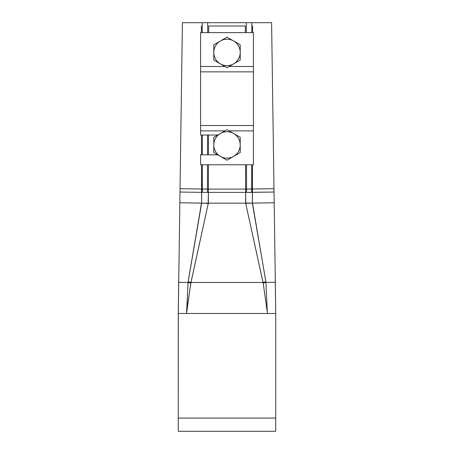 <?xml version="1.0" encoding="UTF-8"?>
<svg xmlns="http://www.w3.org/2000/svg" width="454" height="454" viewBox="0 0 454 454"><rect width="100%" height="100%" fill="white"/><g stroke="black" fill="none" stroke-linecap="round" stroke-linejoin="round"><path stroke-width="0.68" d="M202.212 32.609L202.2 22.7L182.4 22.7L178.717 282.326L188.03 282.456L201.661 203.108L201.519 164.762L201.548 192.354L208.38 192.365L208.346 203.142L190.816 283.063L186.532 313.487L178.269 313.487L178.717 282.326L188.03 282.456L188.121 281.701L190.975 282.479L186.764 310.74L188.03 282.456L190.816 283.063L188.081 282.462L186.532 313.487L178.269 313.487L178.269 418.083L275.731 418.083L275.731 313.487L267.468 313.487L263.184 283.063L245.654 203.142L245.569 164.762L245.62 192.365L252.452 192.354L252.339 203.108L274.142 202.779L252.492 203.097L265.97 282.456L275.283 282.326L275.731 313.487L267.468 313.487L263.184 283.063L265.919 282.462L267.236 310.74L265.919 282.462L275.283 282.326L275.283 279.023L275.686 310.184M275.238 279.023L275.731 313.487L275.731 431.3L178.269 431.3L275.731 431.3L275.726 309.969M208.698 26.003L245.302 26.003L208.698 26.003L208.687 32.609L208.698 26.003M201.508 154.848L201.485 135.025L201.508 154.848M201.377 32.609L201.372 26.003L201.377 32.609M201.661 203.108L208.346 203.142L190.975 282.479L188.121 281.701L201.508 203.097L179.858 202.779L201.661 203.108L201.548 192.354L208.38 192.365L208.176 203.409L201.661 203.097M252.628 26.003L252.623 32.609L252.628 26.003M252.481 164.762L252.339 203.108L265.879 281.701L265.97 282.456L263.184 283.063L263.025 282.479L265.879 281.701L263.025 282.479L245.654 203.142L252.339 203.108L245.824 203.409L245.62 192.4L252.452 192.394L245.62 192.365L273.983 192.036L252.452 192.354L252.481 164.762M178.762 279.023L178.269 313.487L178.269 418.083L275.731 418.083L275.731 427.997M178.314 310.184L178.269 431.3L178.269 418.083L275.731 418.083L178.269 418.083L275.731 418.083L178.269 418.083L178.269 427.997M217.738 154.848L200.572 154.848L200.572 164.762L253.428 164.762L253.428 32.609L200.572 32.609L200.572 135.025L217.738 135.025M178.717 279.023L178.274 309.969M275.283 279.023L271.6 22.7L251.8 22.7L251.788 32.609M202.2 22.7L251.8 22.7M202.342 192.354L202.314 164.762M202.308 154.848L202.291 135.025M207.495 164.762L207.45 192.36M246.55 192.36L246.505 164.762M251.686 164.762L251.658 192.354M213.783 52.431A13.217 13.217 0 0 1 233.606 40.991L227 37.177L213.783 44.804L213.783 60.064L220.394 63.878A13.217 13.217 0 0 1 213.783 52.431M233.606 63.878A13.217 13.217 0 0 1 220.394 63.878L227 67.691L240.217 60.064L240.217 52.431A13.217 13.217 0 0 1 233.606 63.878M240.217 52.431A13.217 13.217 0 0 0 233.606 40.991L240.217 44.804L240.217 52.431M213.783 144.94A13.217 13.217 0 0 1 233.606 133.493L227 129.679L213.783 137.307L213.783 152.567L220.394 156.386A13.217 13.217 0 0 1 213.783 144.94M233.606 156.386A13.217 13.217 0 0 1 220.394 156.386L227 160.2L233.606 156.386L240.217 152.567L240.217 144.94A13.217 13.217 0 0 1 233.606 156.386M240.217 144.94A13.217 13.217 0 0 0 233.606 133.493L240.217 137.307L240.217 144.94M180.017 192.036L201.548 192.354L180.017 192.036M208.488 135.025L208.448 154.848L208.488 135.025M208.431 164.762L208.38 192.365L208.431 164.762M208.38 192.4L245.62 192.4L208.38 192.4M245.313 32.609L245.302 26.003L245.313 32.609M208.346 203.142L245.654 203.142L208.346 203.142M263.025 282.479L190.975 282.479L263.025 282.479M186.532 313.487L267.468 313.487L186.532 313.487M200.572 130.888L224.906 130.888M229.094 130.888L253.428 130.888M200.572 125.52L253.428 125.52M200.572 71.851L253.428 71.851M200.572 66.483L224.906 66.483M229.094 66.483L253.428 66.483M180.017 188.733L207.461 189.068M207.699 22.7L207.688 32.609M207.535 135.025L207.506 154.848M202.336 189.091L251.664 189.091M246.312 32.609L246.301 22.7M246.539 189.068L273.983 188.733"/></g></svg>
